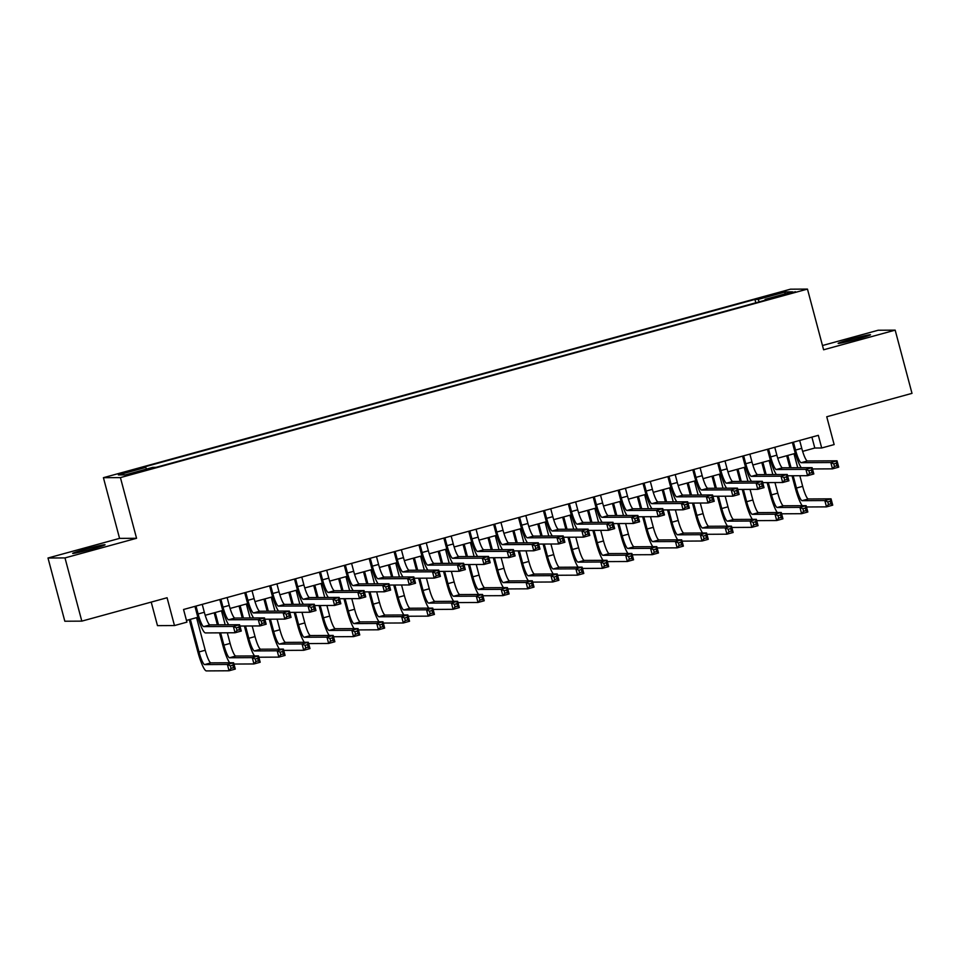 <?xml version="1.0" encoding="UTF-8"?>
<svg xmlns="http://www.w3.org/2000/svg" width="960" height="960" viewBox="0 0 960 960"><rect width="100%" height="100%" fill="white"/><g stroke="black" fill="none" stroke-linecap="round" stroke-linejoin="round"><path stroke-width="1.44" d="M91.8 549.072A16.764 0.756 -14.9 0 0 105.06 544.776A16.764 0.756 -14.9 0 0 85.92 549.096A16.764 0.756 -14.9 0 0 72.66 553.392A16.764 0.756 -14.9 0 0 91.8 549.072M857.256 339.06A16.764 0.756 -14.9 0 0 870.516 334.764A16.764 0.756 -14.9 0 0 851.376 339.096A16.764 0.756 -14.9 0 0 838.116 343.38A16.764 0.756 -14.9 0 0 857.256 339.06M139.176 472.14L145.812 469.992L136.236 472.152L129.612 474.3L139.176 472.14M151.212 602.088L157.476 625.644L174.48 625.56L186.924 622.14L183.552 609.492L818.328 435.336L821.7 447.984L834.144 444.576L826.74 416.76L912 393.36L895.176 330.144L878.184 330.24L822.48 345.528M48 558.012L64.824 621.228L81.816 621.132L64.992 557.916L136.56 538.284L120.42 477.6L103.416 477.684L119.568 538.38L48 558.012L64.992 557.916M120.42 477.6L807.468 289.092L790.464 289.188L103.416 477.684M786.252 293.832L774.348 297.42L789.096 293.82L795.516 291.732L786.252 293.832L786.432 294.54M759.228 301.848L758.136 299.412L754.92 299.424L142.548 467.436L145.764 467.412L118.38 474.924L125.364 474.888L152.748 467.376L155.964 467.364L768.336 299.352L765.12 299.364L765.192 300.216M758.136 299.412L785.52 291.9L792.504 291.852L765.12 299.364M174.48 625.56L167.076 597.744L81.816 621.132M807.468 289.092L823.608 349.788L895.176 330.144M802.632 451.368L814.8 448.02L821.7 447.984M186.468 620.412L197.892 617.28M205.2 615.276L222.78 610.452M230.088 608.448L247.68 603.624M254.988 601.62L272.568 596.796M279.876 594.78L297.468 589.956M304.764 587.952L322.356 583.128M329.664 581.124L347.244 576.3M354.552 574.296L372.144 569.472M379.452 567.468L397.032 562.644M404.34 560.64L421.932 555.816M429.24 553.812L446.82 548.988M454.128 546.972L471.708 542.148M479.016 540.144L496.608 535.32M503.916 533.316L521.496 528.492M528.804 526.488L546.396 521.664M553.704 519.66L571.284 514.836M578.592 512.832L596.184 508.008M603.492 506.004L621.072 501.18M628.38 499.176L645.96 494.34M653.268 492.336L670.86 487.512M678.168 485.508L695.748 480.684M703.056 478.68L720.648 473.856M727.956 471.852L745.536 467.028M752.844 465.024L770.436 460.2M777.744 458.196L795.324 453.372M811.896 437.112L814.8 448.02M755.82 302.784L754.92 299.424M145.764 467.412L146.52 469.092M784.62 294.024L785.52 291.9M136.56 538.284L119.568 538.38M793.44 442.176L795.54 450.06A13.092 2.22 -105.3 0 0 801.204 462.696L830.808 462.528L837.024 460.812L838.716 467.136L832.488 468.852L812.484 468.96M799.668 440.46L801.768 448.356A13.092 2.22 -105.3 0 0 807.42 460.98L837.024 460.812L836.268 463.224L833.772 463.908L834.444 466.44L836.94 465.756L836.268 463.224M801.276 467.712A19.644 3.336 74.7 0 1 794.388 450.072L792.372 442.464M834.444 466.44L832.488 468.852L830.808 462.528L833.772 463.908M836.94 465.756L838.716 467.136M802.188 505.692A19.644 3.336 74.7 0 1 795.3 488.052L792.036 475.764M789.9 467.772L786.696 455.736M793.992 453.732L797.724 467.724M799.848 475.716L802.668 486.336A13.092 2.22 -105.3 0 0 808.332 498.96L831.048 498.84L832.728 505.164L826.5 506.868L806.496 506.976M787.776 455.436L791.052 467.76M793.176 475.752L796.452 488.04A13.092 2.22 -105.3 0 0 802.104 500.676L824.82 500.544L831.048 498.84L830.28 501.24L827.784 501.924L828.468 504.456L830.952 503.772L830.28 501.24M828.468 504.456L826.5 506.868L824.82 500.544L827.784 501.924M830.952 503.772L832.728 505.164M768.552 449.004L770.652 456.888A13.092 2.22 -105.3 0 0 776.304 469.524L805.908 469.356L812.136 467.652L813.816 473.964L807.588 475.68L787.596 475.788M774.768 447.288L776.868 455.184A13.092 2.22 -105.3 0 0 782.532 467.808L812.136 467.652L811.368 470.052L808.884 470.736L809.556 473.268L812.04 472.584L811.368 470.052M776.388 474.54A19.644 3.336 74.7 0 1 769.5 456.9L767.472 449.292M809.556 473.268L807.588 475.68L805.908 469.356L808.884 470.736M812.04 472.584L813.816 473.964M743.652 455.832L745.752 463.716A13.092 2.22 -105.3 0 0 751.416 476.352L781.02 476.184L787.236 474.48L788.928 480.804L782.7 482.508L762.696 482.616M749.88 454.128L751.98 462.012A13.092 2.22 -105.3 0 0 757.644 474.648L787.236 474.48L786.48 476.88L783.984 477.564L784.656 480.096L787.152 479.412L786.48 476.88M751.488 481.368A19.644 3.336 74.7 0 1 744.612 463.728L742.584 456.12M784.656 480.096L782.7 482.508L781.02 476.184L783.984 477.564M787.152 479.412L788.928 480.804M718.764 462.66L720.864 470.544A13.092 2.22 -105.3 0 0 726.528 483.18L756.12 483.012L762.348 481.308L764.028 487.632L757.812 489.336L737.808 489.444M724.98 460.956L727.08 468.84A13.092 2.22 -105.3 0 0 732.744 481.476L762.348 481.308L761.58 483.708L759.096 484.392L759.768 486.924L762.252 486.24L761.58 483.708M726.6 488.196A19.644 3.336 74.7 0 1 719.712 470.556L717.696 462.948M759.768 486.924L757.812 489.336L756.12 483.012L759.096 484.392M762.252 486.24L764.028 487.632M693.864 469.488L695.964 477.384A13.092 2.22 -105.3 0 0 701.628 490.008L731.232 489.84L737.46 488.136L739.14 494.46L732.912 496.164L712.908 496.272M700.092 467.784L702.192 475.668A13.092 2.22 -105.3 0 0 707.856 488.304L737.46 488.136L736.692 490.536L734.196 491.22L734.868 493.752L737.364 493.068L736.692 490.536M701.7 495.024A19.644 3.336 74.7 0 1 694.824 477.384L692.796 469.788M734.868 493.752L732.912 496.164L731.232 489.84L734.196 491.22M737.364 493.068L739.14 494.46M777.288 512.52A19.644 3.336 74.7 0 1 770.4 494.88L767.136 482.592M765.012 474.6L761.808 462.564M769.104 460.56L772.824 474.552M774.948 482.544L777.78 493.164A13.092 2.22 -105.3 0 0 783.432 505.788L806.148 505.668L807.828 511.992L801.612 513.696L781.608 513.804M762.876 462.264L766.164 474.6M768.288 482.592L771.552 494.868A13.092 2.22 -105.3 0 0 777.216 507.504L799.932 507.372L806.148 505.668L805.38 508.068L802.896 508.752L803.568 511.284L806.064 510.6L805.38 508.068M803.568 511.284L801.612 513.696L799.932 507.372L802.896 508.752M806.064 510.6L807.828 511.992M752.4 519.348A19.644 3.336 74.7 0 1 745.512 501.708L742.248 489.42M740.112 481.428L736.92 469.392M744.204 467.388L747.936 481.392M750.06 489.384L752.88 499.992A13.092 2.22 -105.3 0 0 758.544 512.628L781.26 512.496L782.94 518.82L776.712 520.524L756.708 520.632M737.988 469.104L741.264 481.428M743.388 489.42L746.664 501.696A13.092 2.22 -105.3 0 0 752.316 514.332L775.032 514.2L781.26 512.496L780.492 514.896L778.008 515.58L778.68 518.112L781.164 517.428L780.492 514.896M778.68 518.112L776.712 520.524L775.032 514.2L778.008 515.58M781.164 517.428L782.94 518.82M727.5 526.176A19.644 3.336 74.7 0 1 720.624 508.536L717.348 496.248M715.224 488.256L712.02 476.22M719.316 474.216L723.036 488.22M725.172 496.212L727.992 506.82A13.092 2.22 -105.3 0 0 733.656 519.456L756.36 519.324L758.052 525.648L751.824 527.352L731.82 527.46M713.088 475.932L716.376 488.256M718.5 496.248L721.764 508.524A13.092 2.22 -105.3 0 0 727.428 521.16L750.144 521.028L756.36 519.324L755.604 521.736L753.108 522.408L753.78 524.94L756.276 524.256L755.604 521.736M753.78 524.94L751.824 527.352L750.144 521.028L753.108 522.408M756.276 524.256L758.052 525.648M702.612 533.004A19.644 3.336 74.7 0 1 695.724 515.364L692.46 503.076M690.336 495.084L687.132 483.048M694.428 481.056L698.148 495.048M700.272 503.04L703.092 513.648A13.092 2.22 -105.3 0 0 708.756 526.284L731.472 526.152L733.152 532.476L726.936 534.18L706.932 534.3M688.2 482.76L691.476 495.084M693.612 503.076L696.876 515.364A13.092 2.22 -105.3 0 0 702.54 527.988L725.244 527.868L731.472 526.152L730.704 528.564L728.22 529.248L728.892 531.768L731.376 531.084L730.704 528.564M728.892 531.768L726.936 534.18L725.244 527.868L728.22 529.248M731.376 531.084L733.152 532.476M668.976 476.316L671.076 484.212A13.092 2.22 -105.3 0 0 676.74 496.836L706.344 496.668L712.56 494.964L714.24 501.288L708.024 502.992L688.02 503.112M675.204 474.612L677.304 482.496A13.092 2.22 -105.3 0 0 682.956 495.132L712.56 494.964L711.792 497.376L709.308 498.06L709.98 500.58L712.476 499.896L711.792 497.376M676.812 501.852A19.644 3.336 74.7 0 1 669.924 484.212L667.908 476.616M709.98 500.58L708.024 502.992L706.344 496.668L709.308 498.06M712.476 499.896L714.24 501.288M677.712 539.832A19.644 3.336 74.7 0 1 670.836 522.192L667.56 509.916M665.436 501.924L662.232 489.888M669.528 487.884L673.26 501.876M675.384 509.868L678.204 520.476A13.092 2.22 -105.3 0 0 683.868 533.112L706.584 532.98L708.264 539.304L702.036 541.008L682.032 541.128M663.312 489.588L666.588 501.912M668.712 509.904L671.976 522.192A13.092 2.22 -105.3 0 0 677.64 534.816L700.356 534.696L706.584 532.98L705.816 535.392L703.32 536.076L703.992 538.596L706.488 537.924L705.816 535.392M703.992 538.596L702.036 541.008L700.356 534.696L703.32 536.076M706.488 537.924L708.264 539.304M644.088 483.144L646.188 491.04A13.092 2.22 -105.3 0 0 651.84 503.664L681.444 503.508L687.672 501.792L689.352 508.116L683.124 509.82L663.12 509.94M650.304 481.44L652.404 489.336A13.092 2.22 -105.3 0 0 658.068 501.96L687.672 501.792L686.904 504.204L684.42 504.888L685.092 507.408L687.576 506.724L686.904 504.204M651.912 508.68A19.644 3.336 74.7 0 1 645.036 491.04L643.008 483.444M685.092 507.408L683.124 509.82L681.444 503.508L684.42 504.888M687.576 506.724L689.352 508.116M652.824 546.672A19.644 3.336 74.7 0 1 645.936 529.02L642.672 516.744M640.548 508.752L637.344 496.716M644.64 494.712L648.36 508.704M650.484 516.696L653.316 527.316A13.092 2.22 -105.3 0 0 658.968 539.94L681.684 539.82L683.364 546.132L677.148 547.848L657.144 547.956M638.412 496.416L641.688 508.74M643.824 516.732L647.088 529.02A13.092 2.22 -105.3 0 0 652.752 541.644L675.468 541.524L681.684 539.82L680.916 542.22L678.432 542.904L679.104 545.436L681.588 544.752L680.916 542.22M679.104 545.436L677.148 547.848L675.468 541.524L678.432 542.904M681.588 544.752L683.364 546.132M619.188 489.972L621.288 497.868A13.092 2.22 -105.3 0 0 626.952 510.492L656.556 510.336L662.772 508.62L664.464 514.944L658.236 516.66L638.232 516.768M625.416 488.268L627.516 496.164A13.092 2.22 -105.3 0 0 633.168 508.788L662.772 508.62L662.016 511.032L659.52 511.716L660.192 514.236L662.688 513.564L662.016 511.032M627.024 515.52A19.644 3.336 74.7 0 1 620.136 497.868L618.12 490.272M660.192 514.236L658.236 516.66L656.556 510.336L659.52 511.716M662.688 513.564L664.464 514.944M627.936 553.5A19.644 3.336 74.7 0 1 621.048 535.86L617.784 523.572M615.648 515.58L612.444 503.544M619.74 501.54L623.472 515.532M625.596 523.524L628.416 534.144A13.092 2.22 -105.3 0 0 634.08 546.768L656.796 546.648L658.476 552.96L652.248 554.676L632.244 554.784M613.524 503.244L616.8 515.568M618.924 523.56L622.2 535.848A13.092 2.22 -105.3 0 0 627.852 548.472L650.568 548.352L656.796 546.648L656.028 549.048L653.532 549.732L654.216 552.264L656.7 551.58L656.028 549.048M654.216 552.264L652.248 554.676L650.568 548.352L653.532 549.732M656.7 551.58L658.476 552.96M594.3 496.812L596.4 504.696A13.092 2.22 -105.3 0 0 602.052 517.332L631.656 517.164L637.884 515.46L639.564 521.772L633.336 523.488L613.344 523.596M600.516 495.096L602.616 502.992A13.092 2.22 -105.3 0 0 608.28 515.616L637.884 515.46L637.116 517.86L634.632 518.544L635.304 521.076L637.788 520.392L637.116 517.86M602.136 522.348A19.644 3.336 74.7 0 1 595.248 504.708L593.22 497.1M635.304 521.076L633.336 523.488L631.656 517.164L634.632 518.544M637.788 520.392L639.564 521.772M603.036 560.328A19.644 3.336 74.7 0 1 596.148 542.688L592.884 530.4M590.76 522.408L587.556 510.372M594.852 508.368L598.572 522.36M600.696 530.352L603.528 540.972A13.092 2.22 -105.3 0 0 609.192 553.596L631.896 553.476L633.576 559.8L627.36 561.504L607.356 561.612M588.624 510.072L591.912 522.396M594.036 530.388L597.3 542.676A13.092 2.22 -105.3 0 0 602.964 555.312L625.68 555.18L631.896 553.476L631.14 555.876L628.644 556.56L629.316 559.092L631.812 558.408L631.14 555.876M629.316 559.092L627.36 561.504L625.68 555.18L628.644 556.56M631.812 558.408L633.576 559.8M569.4 503.64L571.5 511.524A13.092 2.22 -105.3 0 0 577.164 524.16L606.768 523.992L612.996 522.288L614.676 528.6L608.448 530.316L588.444 530.424M575.628 501.924L577.728 509.82A13.092 2.22 -105.3 0 0 583.392 522.444L612.996 522.288L612.228 524.688L609.732 525.372L610.404 527.904L612.9 527.22L612.228 524.688M577.236 529.176A19.644 3.336 74.7 0 1 570.36 511.536L568.332 503.928M610.404 527.904L608.448 530.316L606.768 523.992L609.732 525.372M612.9 527.22L614.676 528.6M578.148 567.156A19.644 3.336 74.7 0 1 571.26 549.516L567.996 537.228M565.86 529.236L562.668 517.2M569.964 515.196L573.684 529.2M575.808 537.192L578.628 547.8A13.092 2.22 -105.3 0 0 584.292 560.424L607.008 560.304L608.688 566.628L602.46 568.332L582.456 568.44M563.736 516.912L567.012 529.236M569.136 537.228L572.412 549.504A13.092 2.22 -105.3 0 0 578.064 562.14L600.78 562.008L607.008 560.304L606.24 562.704L603.756 563.388L604.428 565.92L606.912 565.236L606.24 562.704M604.428 565.92L602.46 568.332L600.78 562.008L603.756 563.388M606.912 565.236L608.688 566.628M544.512 510.468L546.612 518.352A13.092 2.22 -105.3 0 0 552.276 530.988L581.868 530.82L588.096 529.116L589.776 535.44L583.56 537.144L563.556 537.252M550.74 508.764L552.828 516.648A13.092 2.22 -105.3 0 0 558.492 529.284L588.096 529.116L587.328 531.516L584.844 532.2L585.516 534.732L588 534.048L587.328 531.516M552.348 536.004A19.644 3.336 74.7 0 1 545.46 518.364L543.444 510.756M585.516 534.732L583.56 537.144L581.868 530.82L584.844 532.2M588 534.048L589.776 535.44M553.248 573.984A19.644 3.336 74.7 0 1 546.372 556.344L543.096 544.056M540.972 536.064L537.768 524.028M545.064 522.024L548.784 536.028M550.92 544.02L553.74 554.628A13.092 2.22 -105.3 0 0 559.404 567.264L582.108 567.132L583.8 573.456L577.572 575.16L557.568 575.268M538.836 523.74L542.124 536.064M544.248 544.056L547.512 556.332A13.092 2.22 -105.3 0 0 553.176 568.968L575.892 568.836L582.108 567.132L581.352 569.544L578.856 570.216L579.528 572.748L582.024 572.064L581.352 569.544M579.528 572.748L577.572 575.16L575.892 568.836L578.856 570.216M582.024 572.064L583.8 573.456M519.612 517.296L521.712 525.18A13.092 2.22 -105.3 0 0 527.376 537.816L556.98 537.648L563.208 535.944L564.888 542.268L558.66 543.972L538.656 544.08M525.84 515.592L527.94 523.476A13.092 2.22 -105.3 0 0 533.604 536.112L563.208 535.944L562.44 538.344L559.944 539.028L560.628 541.56L563.112 540.876L562.44 538.344M527.448 542.832A19.644 3.336 74.7 0 1 520.572 525.192L518.544 517.596M560.628 541.56L558.66 543.972L556.98 537.648L559.944 539.028M563.112 540.876L564.888 542.268M528.36 580.812A19.644 3.336 74.7 0 1 521.472 563.172L518.208 550.884M516.084 542.892L512.88 530.856M520.176 528.864L523.896 542.856M526.02 550.848L528.852 561.456A13.092 2.22 -105.3 0 0 534.504 574.092L557.22 573.96L558.9 580.284L552.684 581.988L532.68 582.108M513.948 530.568L517.224 542.892M519.36 550.884L522.624 563.172A13.092 2.22 -105.3 0 0 528.288 575.796L550.992 575.664L557.22 573.96L556.452 576.372L553.968 577.056L554.64 579.576L557.124 578.892L556.452 576.372M554.64 579.576L552.684 581.988L550.992 575.664L553.968 577.056M557.124 578.892L558.9 580.284M494.724 524.124L496.824 532.02A13.092 2.22 -105.3 0 0 502.488 544.644L532.092 544.476L538.308 542.772L539.988 549.096L533.772 550.8L513.768 550.908M500.952 522.42L503.052 530.304A13.092 2.22 -105.3 0 0 508.704 542.94L538.308 542.772L537.54 545.184L535.056 545.856L535.728 548.388L538.224 547.704L537.54 545.184M502.56 549.66A19.644 3.336 74.7 0 1 495.672 532.02L493.656 524.424M535.728 548.388L533.772 550.8L532.092 544.476L535.056 545.856M538.224 547.704L539.988 549.096M503.46 587.64A19.644 3.336 74.7 0 1 496.584 570L493.308 557.724M491.184 549.732L487.98 537.684M495.276 535.692L499.008 549.684M501.132 557.676L503.952 568.284A13.092 2.22 -105.3 0 0 509.616 580.92L532.332 580.788L534.012 587.112L527.784 588.816L507.78 588.936M489.06 537.396L492.336 549.72M494.46 557.712L497.724 570A13.092 2.22 -105.3 0 0 503.388 582.624L526.104 582.504L532.332 580.788L531.564 583.2L529.068 583.884L529.74 586.404L532.236 585.72L531.564 583.2M529.74 586.404L527.784 588.816L526.104 582.504L529.068 583.884M532.236 585.72L534.012 587.112M469.836 530.952L471.936 538.848A13.092 2.22 -105.3 0 0 477.588 551.472L507.192 551.316L513.42 549.6L515.1 555.924L508.872 557.628L488.868 557.748M476.052 529.248L478.152 537.132A13.092 2.22 -105.3 0 0 483.816 549.768L513.42 549.6L512.652 552.012L510.168 552.696L510.84 555.216L513.324 554.532L512.652 552.012M477.672 556.488A19.644 3.336 74.7 0 1 470.784 538.848L468.756 531.252M510.84 555.216L508.872 557.628L507.192 551.316L510.168 552.696M513.324 554.532L515.1 555.924M478.572 594.468A19.644 3.336 74.7 0 1 471.684 576.828L468.42 564.552M466.296 556.56L463.092 544.524M470.388 542.52L474.108 556.512M476.232 564.504L479.064 575.112A13.092 2.22 -105.3 0 0 484.716 587.748L507.432 587.616L509.112 593.94L502.896 595.656L482.892 595.764M464.16 544.224L467.436 556.548M469.572 564.54L472.836 576.828A13.092 2.22 -105.3 0 0 478.5 589.452L501.216 589.332L507.432 587.616L506.664 590.028L504.18 590.712L504.852 593.244L507.336 592.56L506.664 590.028M504.852 593.244L502.896 595.656L501.216 589.332L504.18 590.712M507.336 592.56L509.112 593.94M444.936 537.78L447.036 545.676A13.092 2.22 -105.3 0 0 452.7 558.3L482.304 558.144L488.52 556.428L490.212 562.752L483.984 564.456L463.98 564.576M451.164 536.076L453.264 543.972A13.092 2.22 -105.3 0 0 458.916 556.596L488.52 556.428L487.764 558.84L485.268 559.524L485.94 562.044L488.436 561.372L487.764 558.84M452.772 563.328A19.644 3.336 74.7 0 1 445.884 545.676L443.868 538.08M485.94 562.044L483.984 564.456L482.304 558.144L485.268 559.524M488.436 561.372L490.212 562.752M453.684 601.308A19.644 3.336 74.7 0 1 446.796 583.656L443.532 571.38M441.396 563.388L438.192 551.352M445.488 549.348L449.22 563.34M451.344 571.332L454.164 581.952A13.092 2.22 -105.3 0 0 459.828 594.576L482.544 594.456L484.224 600.768L477.996 602.484L457.992 602.592M439.272 551.052L442.548 563.376M444.672 571.368L447.948 583.656A13.092 2.22 -105.3 0 0 453.6 596.28L476.316 596.16L482.544 594.456L481.776 596.856L479.292 597.54L479.964 600.072L482.448 599.388L481.776 596.856M479.964 600.072L477.996 602.484L476.316 596.16L479.292 597.54M482.448 599.388L484.224 600.768M420.048 544.62L422.148 552.504A13.092 2.22 -105.3 0 0 427.8 565.14L457.404 564.972L463.632 563.256L465.312 569.58L459.096 571.296L439.092 571.404M426.264 542.904L428.364 550.8A13.092 2.22 -105.3 0 0 434.028 563.424L463.632 563.256L462.864 565.668L460.38 566.352L461.052 568.884L463.536 568.2L462.864 565.668M427.884 570.156A19.644 3.336 74.7 0 1 420.996 552.516L418.968 544.908M461.052 568.884L459.096 571.296L457.404 564.972L460.38 566.352M463.536 568.2L465.312 569.58M428.784 608.136A19.644 3.336 74.7 0 1 421.908 590.496L418.632 578.208M416.508 570.216L413.304 558.18M420.6 556.176L424.32 570.168M426.444 578.16L429.276 588.78A13.092 2.22 -105.3 0 0 434.94 601.404L457.644 601.284L459.324 607.608L453.108 609.312L433.104 609.42M414.372 557.88L417.66 570.204M419.784 578.196L423.048 590.484A13.092 2.22 -105.3 0 0 428.712 603.12L451.428 602.988L457.644 601.284L456.888 603.684L454.392 604.368L455.064 606.9L457.56 606.216L456.888 603.684M455.064 606.9L453.108 609.312L451.428 602.988L454.392 604.368M457.56 606.216L459.324 607.608M395.148 551.448L397.248 559.332A13.092 2.22 -105.3 0 0 402.912 571.968L432.516 571.8L438.744 570.096L440.424 576.408L434.196 578.124L414.192 578.232M401.376 549.732L403.476 557.628A13.092 2.22 -105.3 0 0 409.14 570.252L438.744 570.096L437.976 572.496L435.48 573.18L436.152 575.712L438.648 575.028L437.976 572.496M402.984 576.984A19.644 3.336 74.7 0 1 396.108 559.344L394.08 551.736M436.152 575.712L434.196 578.124L432.516 571.8L435.48 573.18M438.648 575.028L440.424 576.408M403.896 614.964A19.644 3.336 74.7 0 1 397.008 597.324L393.744 585.036M391.62 577.044L388.416 565.008M395.712 563.004L399.432 576.996M401.556 584.988L404.376 595.608A13.092 2.22 -105.3 0 0 410.04 608.232L432.756 608.112L434.436 614.436L428.208 616.14L408.216 616.248M389.484 564.708L392.76 577.044M394.884 585.036L398.16 597.312A13.092 2.22 -105.3 0 0 403.812 609.948L426.528 609.816L432.756 608.112L431.988 610.512L429.504 611.196L430.176 613.728L432.66 613.044L431.988 610.512M430.176 613.728L428.208 616.14L426.528 609.816L429.504 611.196M432.66 613.044L434.436 614.436M370.26 558.276L372.36 566.16A13.092 2.22 -105.3 0 0 378.024 578.796L407.616 578.628L413.844 576.924L415.524 583.248L409.308 584.952L389.304 585.06M376.488 556.572L378.576 564.456A13.092 2.22 -105.3 0 0 384.24 577.092L413.844 576.924L413.076 579.324L410.592 580.008L411.264 582.54L413.748 581.856L413.076 579.324M378.096 583.812A19.644 3.336 74.7 0 1 371.208 566.172L369.192 558.564M411.264 582.54L409.308 584.952L407.616 578.628L410.592 580.008M413.748 581.856L415.524 583.248M378.996 621.792A19.644 3.336 74.7 0 1 372.12 604.152L368.844 591.864M366.72 583.872L363.516 571.836M370.812 569.832L374.532 583.836M376.668 591.828L379.488 602.436A13.092 2.22 -105.3 0 0 385.152 615.072L407.856 614.94L409.548 621.264L403.32 622.968L383.316 623.076M364.584 571.548L367.872 583.872M369.996 591.864L373.26 604.14A13.092 2.22 -105.3 0 0 378.924 616.776L401.64 616.644L407.856 614.94L407.1 617.34L404.604 618.024L405.276 620.556L407.772 619.872L407.1 617.34M405.276 620.556L403.32 622.968L401.64 616.644L404.604 618.024M407.772 619.872L409.548 621.264M345.372 565.104L347.46 572.988A13.092 2.22 -105.3 0 0 353.124 585.624L382.728 585.456L388.956 583.752L390.636 590.076L384.408 591.78L364.404 591.888M351.588 563.4L353.688 571.284A13.092 2.22 -105.3 0 0 359.352 583.92L388.956 583.752L388.188 586.152L385.692 586.836L386.376 589.368L388.86 588.684L388.188 586.152M353.196 590.64A19.644 3.336 74.7 0 1 346.32 573L344.292 565.392M386.376 589.368L384.408 591.78L382.728 585.456L385.692 586.836M388.86 588.684L390.636 590.076M354.108 628.62A19.644 3.336 74.7 0 1 347.22 610.98L343.956 598.692M341.832 590.7L338.628 578.664M345.924 576.66L349.644 590.664M351.768 598.656L354.6 609.264A13.092 2.22 -105.3 0 0 360.252 621.9L382.968 621.768L384.648 628.092L378.432 629.796L358.428 629.916M339.696 578.376L342.972 590.7M345.108 598.692L348.372 610.968A13.092 2.22 -105.3 0 0 354.036 623.604L376.74 623.472L382.968 621.768L382.2 624.18L379.716 624.852L380.388 627.384L382.872 626.7L382.2 624.18M380.388 627.384L378.432 629.796L376.74 623.472L379.716 624.852M382.872 626.7L384.648 628.092M320.472 571.932L322.572 579.828A13.092 2.22 -105.3 0 0 328.236 592.452L357.84 592.284L364.056 590.58L365.736 596.904L359.52 598.608L339.516 598.716M326.7 570.228L328.8 578.112A13.092 2.22 -105.3 0 0 334.452 590.748L364.056 590.58L363.288 592.98L360.804 593.664L361.476 596.196L363.972 595.512L363.288 592.98M328.308 597.468A19.644 3.336 74.7 0 1 321.42 579.828L319.404 572.232M361.476 596.196L359.52 598.608L357.84 592.284L360.804 593.664M363.972 595.512L365.736 596.904M329.208 635.448A19.644 3.336 74.7 0 1 322.332 617.808L319.056 605.52M316.932 597.528L313.728 585.492M321.024 583.5L324.756 597.492M326.88 605.484L329.7 616.092A13.092 2.22 -105.3 0 0 335.364 628.728L358.08 628.596L359.76 634.92L353.532 636.624L333.528 636.744M314.808 585.204L318.084 597.528M320.208 605.52L323.472 617.808A13.092 2.22 -105.3 0 0 329.136 630.432L351.852 630.312L358.08 628.596L357.312 631.008L354.816 631.692L355.488 634.212L357.984 633.528L357.312 631.008M355.488 634.212L353.532 636.624L351.852 630.312L354.816 631.692M357.984 633.528L359.76 634.92M295.584 578.76L297.684 586.656A13.092 2.22 -105.3 0 0 303.336 599.28L332.94 599.112L339.168 597.408L340.848 603.732L334.62 605.436L314.616 605.556M301.8 577.056L303.9 584.94A13.092 2.22 -105.3 0 0 309.564 597.576L339.168 597.408L338.4 599.82L335.916 600.504L336.588 603.024L339.072 602.34L338.4 599.82M303.42 604.296A19.644 3.336 74.7 0 1 296.532 586.656L294.504 579.06M336.588 603.024L334.62 605.436L332.94 599.112L335.916 600.504M339.072 602.34L340.848 603.732M304.32 642.276A19.644 3.336 74.7 0 1 297.432 624.636L294.168 612.36M292.044 604.368L288.84 592.332M296.136 590.328L299.856 604.32M301.98 612.312L304.812 622.92A13.092 2.22 -105.3 0 0 310.464 635.556L333.18 635.424L334.86 641.748L328.644 643.452L308.64 643.572M289.908 592.032L293.196 604.356M295.32 612.348L298.584 624.636A13.092 2.22 -105.3 0 0 304.248 637.26L326.964 637.14L333.18 635.424L332.412 637.836L329.928 638.52L330.6 641.04L333.084 640.368L332.412 637.836M330.6 641.04L328.644 643.452L326.964 637.14L329.928 638.52M333.084 640.368L334.86 641.748M270.684 585.588L272.784 593.484A13.092 2.22 -105.3 0 0 278.448 606.108L308.052 605.952L314.268 604.236L315.96 610.56L309.732 612.264L289.728 612.384M276.912 583.884L279.012 591.78A13.092 2.22 -105.3 0 0 284.664 604.404L314.268 604.236L313.512 606.648L311.016 607.332L311.688 609.852L314.184 609.168L313.512 606.648M278.52 611.124A19.644 3.336 74.7 0 1 271.632 593.484L269.616 585.888M311.688 609.852L309.732 612.264L308.052 605.952L311.016 607.332M314.184 609.168L315.96 610.56M279.432 649.116A19.644 3.336 74.7 0 1 272.544 631.464L269.28 619.188M267.144 611.196L263.94 599.16M271.236 597.156L274.968 611.148M277.092 619.14L279.912 629.76A13.092 2.22 -105.3 0 0 285.576 642.384L308.292 642.264L309.972 648.576L303.744 650.292L283.74 650.4M265.02 598.86L268.296 611.184M270.42 619.176L273.696 631.464A13.092 2.22 -105.3 0 0 279.348 644.088L302.064 643.968L308.292 642.264L307.524 644.664L305.04 645.348L305.712 647.88L308.196 647.196L307.524 644.664M305.712 647.88L303.744 650.292L302.064 643.968L305.04 645.348M308.196 647.196L309.972 648.576M245.796 592.416L247.896 600.312A13.092 2.22 -105.3 0 0 253.548 612.936L283.152 612.78L289.38 611.064L291.06 617.388L284.844 619.104L264.84 619.212M252.012 590.712L254.112 598.608A13.092 2.22 -105.3 0 0 259.776 611.232L289.38 611.064L288.612 613.476L286.128 614.16L286.8 616.692L289.284 616.008L288.612 613.476M253.632 617.964A19.644 3.336 74.7 0 1 246.744 600.312L244.716 592.716M286.8 616.692L284.844 619.104L283.152 612.78L286.128 614.16M289.284 616.008L291.06 617.388M254.532 655.944A19.644 3.336 74.7 0 1 247.656 638.304L244.38 626.016M242.256 618.024L239.052 605.988M246.348 603.984L250.068 617.976M252.192 625.968L255.024 636.588A13.092 2.22 -105.3 0 0 260.688 649.212L283.392 649.092L285.072 655.404L278.856 657.12L258.852 657.228M240.12 605.688L243.408 618.012M245.532 626.004L248.796 638.292A13.092 2.22 -105.3 0 0 254.46 650.928L277.176 650.796L283.392 649.092L282.636 651.492L280.14 652.176L280.812 654.708L283.308 654.024L282.636 651.492M280.812 654.708L278.856 657.12L277.176 650.796L280.14 652.176M283.308 654.024L285.072 655.404M220.896 599.256L222.996 607.14A13.092 2.22 -105.3 0 0 228.66 619.776L258.264 619.608L264.492 617.904L266.172 624.216L259.944 625.932L239.94 626.04M227.124 597.54L229.224 605.436A13.092 2.22 -105.3 0 0 234.888 618.06L264.492 617.904L263.724 620.304L261.228 620.988L261.9 623.52L264.396 622.836L263.724 620.304M228.732 624.792A19.644 3.336 74.7 0 1 221.856 607.152L219.828 599.544M261.9 623.52L259.944 625.932L258.264 619.608L261.228 620.988M264.396 622.836L266.172 624.216M229.644 662.772A19.644 3.336 74.7 0 1 222.756 645.132L219.492 632.844M217.368 624.852L214.164 612.816M221.46 610.812L225.18 624.804M227.304 632.796L230.124 643.416A13.092 2.22 -105.3 0 0 235.788 656.04L258.504 655.92L260.184 662.244L253.956 663.948L233.964 664.056M215.232 612.516L218.508 624.84M220.632 632.832L223.908 645.12A13.092 2.22 -105.3 0 0 229.572 657.756L252.276 657.624L258.504 655.92L257.736 658.32L255.252 659.004L255.924 661.536L258.408 660.852L257.736 658.32M255.924 661.536L253.956 663.948L252.276 657.624L255.252 659.004M258.408 660.852L260.184 662.244M196.008 606.084L198.108 613.968A13.092 2.22 -105.3 0 0 203.772 626.604L233.376 626.436L239.592 624.732L241.272 631.044L235.056 632.76L205.452 632.928A19.644 3.336 74.7 0 1 196.956 613.98L194.94 606.372M202.236 604.368L204.324 612.264A13.092 2.22 -105.3 0 0 209.988 624.888L239.592 624.732L238.824 627.132L236.34 627.816L237.012 630.348L239.496 629.664L238.824 627.132M237.012 630.348L235.056 632.76L233.376 626.436L236.34 627.816M239.496 629.664L241.272 631.044M190.344 619.356L199.008 651.948A13.092 2.22 -105.3 0 0 204.672 664.584L227.388 664.452L233.604 662.748L235.296 669.072L229.068 670.776L206.352 670.908A19.644 3.336 74.7 0 1 197.868 651.96L189.264 619.644M196.56 617.64L205.236 650.244A13.092 2.22 -105.3 0 0 210.9 662.868L233.604 662.748L232.848 665.148L230.352 665.832L231.024 668.364L233.52 667.68L232.848 665.148M231.024 668.364L229.068 670.776L227.388 664.452L230.352 665.832M233.52 667.68L235.296 669.072M780.96 296.028L780.768 295.332M801.768 448.356L795.54 450.06M807.42 460.98L801.204 462.696M802.668 486.336L796.452 488.04M808.332 498.96L802.104 500.676M776.868 455.184L770.652 456.888M782.532 467.808L776.304 469.524M751.98 462.012L745.752 463.716M757.644 474.648L751.416 476.352M727.08 468.84L720.864 470.544M732.744 481.476L726.528 483.18M702.192 475.668L695.964 477.384M707.856 488.304L701.628 490.008M777.78 493.164L771.552 494.868M783.432 505.788L777.216 507.504M752.88 499.992L746.664 501.696M758.544 512.628L752.316 514.332M727.992 506.82L721.764 508.524M733.656 519.456L727.428 521.16M703.092 513.648L696.876 515.364M708.756 526.284L702.54 527.988M677.304 482.496L671.076 484.212M682.956 495.132L676.74 496.836M678.204 520.476L671.976 522.192M683.868 533.112L677.64 534.816M652.404 489.336L646.188 491.04M658.068 501.96L651.84 503.664M653.316 527.316L647.088 529.02M658.968 539.94L652.752 541.644M627.516 496.164L621.288 497.868M633.168 508.788L626.952 510.492M628.416 534.144L622.2 535.848M634.08 546.768L627.852 548.472M602.616 502.992L596.4 504.696M608.28 515.616L602.052 517.332M603.528 540.972L597.3 542.676M609.192 553.596L602.964 555.312M577.728 509.82L571.5 511.524M583.392 522.444L577.164 524.16M578.628 547.8L572.412 549.504M584.292 560.424L578.064 562.14M552.828 516.648L546.612 518.352M558.492 529.284L552.276 530.988M553.74 554.628L547.512 556.332M559.404 567.264L553.176 568.968M527.94 523.476L521.712 525.18M533.604 536.112L527.376 537.816M528.852 561.456L522.624 563.172M534.504 574.092L528.288 575.796M503.052 530.304L496.824 532.02M508.704 542.94L502.488 544.644M503.952 568.284L497.724 570M509.616 580.92L503.388 582.624M478.152 537.132L471.936 538.848M483.816 549.768L477.588 551.472M479.064 575.112L472.836 576.828M484.716 587.748L478.5 589.452M453.264 543.972L447.036 545.676M458.916 556.596L452.7 558.3M454.164 581.952L447.948 583.656M459.828 594.576L453.6 596.28M428.364 550.8L422.148 552.504M434.028 563.424L427.8 565.14M429.276 588.78L423.048 590.484M434.94 601.404L428.712 603.12M403.476 557.628L397.248 559.332M409.14 570.252L402.912 571.968M404.376 595.608L398.16 597.312M410.04 608.232L403.812 609.948M378.576 564.456L372.36 566.16M384.24 577.092L378.024 578.796M379.488 602.436L373.26 604.14M385.152 615.072L378.924 616.776M353.688 571.284L347.46 572.988M359.352 583.92L353.124 585.624M354.6 609.264L348.372 610.968M360.252 621.9L354.036 623.604M328.8 578.112L322.572 579.828M334.452 590.748L328.236 592.452M329.7 616.092L323.472 617.808M335.364 628.728L329.136 630.432M303.9 584.94L297.684 586.656M309.564 597.576L303.336 599.28M304.812 622.92L298.584 624.636M310.464 635.556L304.248 637.26M279.012 591.78L272.784 593.484M284.664 604.404L278.448 606.108M279.912 629.76L273.696 631.464M285.576 642.384L279.348 644.088M254.112 598.608L247.896 600.312M259.776 611.232L253.548 612.936M255.024 636.588L248.796 638.292M260.688 649.212L254.46 650.928M229.224 605.436L222.996 607.14M234.888 618.06L228.66 619.776M230.124 643.416L223.908 645.12M235.788 656.04L229.572 657.756M204.324 612.264L198.108 613.968M209.988 624.888L203.772 626.604M205.236 650.244L199.008 651.948M210.9 662.868L204.672 664.584"/></g></svg>
